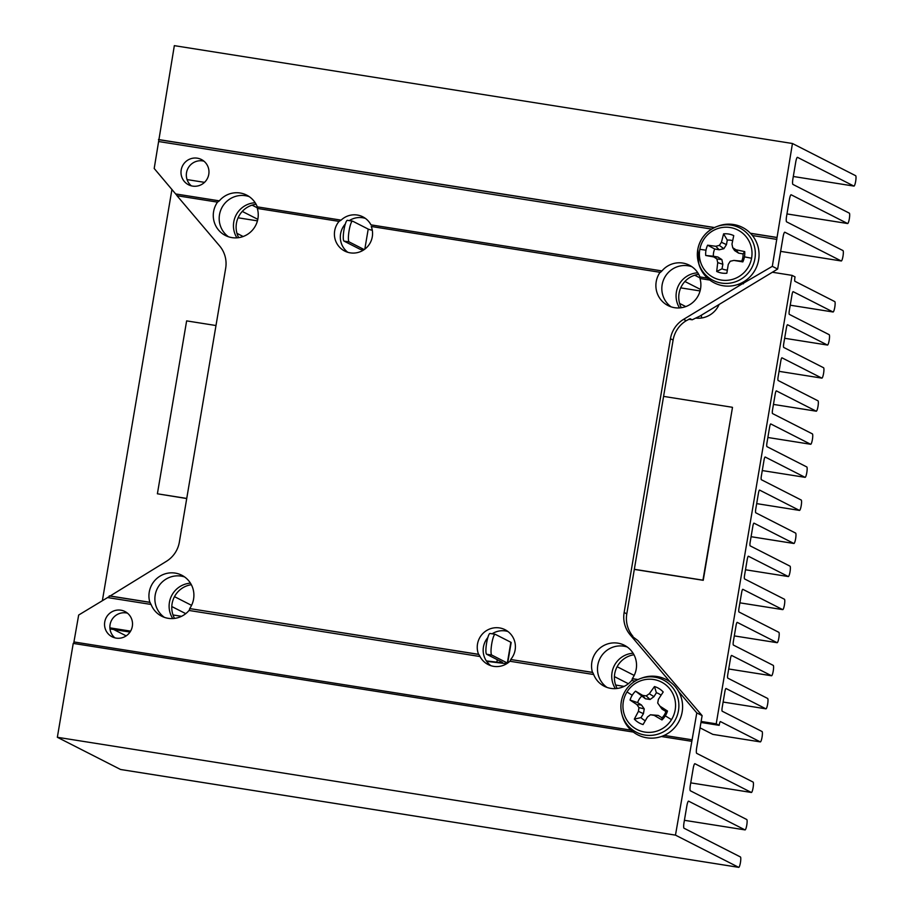 <?xml version="1.0" encoding="UTF-8"?>
<svg xmlns="http://www.w3.org/2000/svg" width="913" height="913" viewBox="0 0 913 913"><rect width="100%" height="100%" fill="white"/><g stroke="black" fill="none" stroke-linecap="round" stroke-linejoin="round"><path stroke-width="1.37" d="M634.33 569.301L702.942 580.166L732.488 407.403L703.238 580.314L634.318 569.404M186.72 498.544L157.39 493.796L186.743 498.441M732.192 407.255L663.58 396.39M215.982 325.53L186.629 320.885L157.39 493.796M507.685 663.055L511.154 642.535A21.079 1.21 -170.4 0 0 510.846 642.261L495.268 634.318A10.534 1.894 99 0 0 495.166 634.284A10.534 1.894 99 0 0 491.742 643.791A10.534 1.894 99 0 0 491.765 655.066L507.343 663.009A21.079 1.21 9.6 0 1 507.56 663.146M490.155 633.508A10.534 1.894 99 0 0 490.041 633.474A10.534 1.894 99 0 0 486.618 642.98A10.534 1.894 99 0 0 486.64 654.256L491.765 655.066M486.241 639.728L487.245 639.842M507.08 663.454A21.079 1.21 9.6 0 1 500.176 662.952L486.629 661.343M486.332 660.909L496.855 662.153A15.806 0.913 -170.4 0 0 502.447 662.404A15.806 0.913 -170.4 0 0 502.218 662.199L486.64 654.256M363.317 250.185A21.079 1.21 9.6 0 1 359.585 249.032L344.007 241.1A10.534 1.894 -81 0 1 343.984 229.814A10.534 1.894 -81 0 1 347.408 220.318A10.534 1.894 -81 0 1 347.511 220.353M344.007 241.1L349.131 241.911A10.534 1.894 -81 0 1 349.108 230.624A10.534 1.894 -81 0 1 352.532 221.129A10.534 1.894 -81 0 1 352.635 221.163L368.213 229.095L364.823 249.135M349.131 241.911L364.207 249.591M372.299 230.27A15.806 0.913 9.6 0 1 368.213 229.095M633.074 653.217A22.825 22.414 -63 0 0 615.408 688.642M633.964 654.769A22.825 22.414 -63 0 0 617.165 688.482M190.452 583.156A22.825 22.414 -63 0 0 172.774 618.569M191.342 584.697A22.825 22.414 -63 0 0 174.531 618.409M697.806 272.804A22.825 22.414 -63 0 0 679.534 307.921M698.707 274.322A22.825 22.414 -63 0 0 681.315 307.727M255.172 202.732A22.825 22.414 -63 0 0 236.912 237.848M256.085 204.25A22.825 22.414 -63 0 0 238.681 237.654M187.062 179.587L204.489 182.349M772.364 272.245L792.073 275.372L716.214 723.838L701.127 721.453M102.37 600.708L171.941 189.39M130.57 631.123L109.891 627.847M696.22 318.158A22.825 22.414 -63 0 0 719.124 304.451M716.214 723.838L719.182 725.344L719.284 724.694A3.458 0.628 -81 0 1 720.414 721.578A3.458 0.628 -81 0 1 720.448 721.59L760.289 741.892A5.273 0.947 -81 0 0 760.346 741.904A5.273 0.947 -81 0 0 762.081 736.996A5.273 0.947 -81 0 0 762.047 731.518L722.206 711.216A3.458 0.628 -81 0 1 722.194 707.507L724.888 691.62A3.458 0.628 -81 0 1 726.006 688.505A3.458 0.628 -81 0 1 726.04 688.516L765.881 708.819A5.273 0.947 -81 0 0 765.939 708.83A5.273 0.947 -81 0 0 767.673 703.934A5.273 0.947 -81 0 0 767.639 698.445L727.798 678.142A3.458 0.628 -81 0 1 727.787 674.445L730.48 658.547A3.458 0.628 -81 0 1 731.598 655.431A3.458 0.628 -81 0 1 731.633 655.443L771.485 675.746A5.273 0.947 -81 0 0 771.531 675.768A5.273 0.947 -81 0 0 773.265 670.861A5.273 0.947 -81 0 0 773.231 665.372L733.39 645.069A3.458 0.628 -81 0 1 733.379 641.371L736.072 625.485A3.458 0.628 -81 0 1 737.19 622.358A3.458 0.628 -81 0 1 737.225 622.369L777.077 642.672A5.273 0.947 -81 0 0 777.123 642.695A5.273 0.947 -81 0 0 778.869 637.788A5.273 0.947 -81 0 0 778.823 632.298L738.982 611.995A3.458 0.628 -81 0 1 738.971 608.298L741.664 592.411A3.458 0.628 -81 0 1 742.783 589.296A3.458 0.628 -81 0 1 742.817 589.307L782.669 609.61A5.273 0.947 -81 0 0 782.715 609.622A5.273 0.947 -81 0 0 784.461 604.714A5.273 0.947 -81 0 0 784.427 599.236L744.574 578.933A3.458 0.628 -81 0 1 744.574 575.224L747.256 559.338A3.458 0.628 -81 0 1 748.375 556.222A3.458 0.628 -81 0 1 748.409 556.234L788.261 576.537A5.273 0.947 -81 0 0 788.318 576.548A5.273 0.947 -81 0 0 790.053 571.652A5.273 0.947 -81 0 0 790.019 566.163L750.166 545.86A3.458 0.628 -81 0 1 750.166 542.162L752.848 526.265A3.458 0.628 -81 0 1 753.978 523.149A3.458 0.628 -81 0 1 754.012 523.16L793.854 543.463A5.273 0.947 -81 0 0 793.911 543.486A5.273 0.947 -81 0 0 795.645 538.579A5.273 0.947 -81 0 0 795.611 533.089L755.759 512.786A3.458 0.628 -81 0 1 755.759 509.089L758.441 493.203A3.458 0.628 -81 0 1 759.57 490.087A3.458 0.628 -81 0 1 759.605 490.098L799.446 510.401A5.273 0.947 -81 0 0 799.503 510.413A5.273 0.947 -81 0 0 801.237 505.505A5.273 0.947 -81 0 0 801.203 500.016L761.351 479.713A3.458 0.628 -81 0 1 761.351 476.015L764.033 460.129A3.458 0.628 -81 0 1 765.162 457.014A3.458 0.628 -81 0 1 765.197 457.025L805.038 477.328A5.273 0.947 -81 0 0 805.095 477.339A5.273 0.947 -81 0 0 806.83 472.443A5.273 0.947 -81 0 0 806.795 466.954L766.954 446.651A3.458 0.628 -81 0 1 766.943 442.953L769.625 427.056A3.458 0.628 -81 0 1 770.755 423.94A3.458 0.628 -81 0 1 770.789 423.952L810.63 444.254A5.273 0.947 -81 0 0 810.687 444.277A5.273 0.947 -81 0 0 812.422 439.37A5.273 0.947 -81 0 0 812.387 433.88L772.546 413.578A3.458 0.628 -81 0 1 772.535 409.88L775.228 393.994A3.458 0.628 -81 0 1 776.347 390.867A3.458 0.628 -81 0 1 776.381 390.878L816.222 411.181A5.273 0.947 -81 0 0 816.279 411.204A5.273 0.947 -81 0 0 818.014 406.296A5.273 0.947 -81 0 0 817.98 400.807L778.138 380.504A3.458 0.628 -81 0 1 778.127 376.807L780.82 360.92A3.458 0.628 -81 0 1 781.939 357.805A3.458 0.628 -81 0 1 781.973 357.816L821.826 378.119A5.273 0.947 -81 0 0 821.871 378.13A5.273 0.947 -81 0 0 823.606 373.223A5.273 0.947 -81 0 0 823.572 367.745L783.731 347.442A3.458 0.628 -81 0 1 783.719 343.733L786.413 327.847A3.458 0.628 -81 0 1 787.531 324.731A3.458 0.628 -81 0 1 787.565 324.743L827.418 345.046A5.273 0.947 -81 0 0 827.463 345.057A5.273 0.947 -81 0 0 829.209 340.161A5.273 0.947 -81 0 0 829.164 334.672L789.323 314.369A3.458 0.628 -81 0 1 789.311 310.671L792.005 294.773A3.458 0.628 -81 0 1 793.123 291.658A3.458 0.628 -81 0 1 793.157 291.669L833.01 311.972A5.273 0.947 -81 0 0 833.067 311.995A5.273 0.947 -81 0 0 834.802 307.088A5.273 0.947 -81 0 0 834.767 301.598L794.915 281.295A3.458 0.628 -81 0 1 794.915 277.598L795.029 276.879L792.073 275.372M126.154 635.87L113.611 629.479M719.182 725.344L700.956 722.457M129.977 632.07L109.994 628.909M760.289 741.892L712.859 734.383L700.043 727.855M171.792 606.54L185.75 613.65M191.57 605.353L174.497 596.657M243.155 236.513L236.981 233.363M242.265 211.417L257.808 219.325M257.649 207.981L252.079 205.14M685.789 306.585L679.603 303.436M614.415 676.613L628.372 683.723M701.412 315.156A5.273 0.947 -81 0 1 701.389 318.021M700.431 289.398L684.898 281.489M694.702 275.212L700.271 278.054M617.12 666.718L634.204 675.426M751.57 258.253A26.694 26.203 117 0 1 720.905 280.006A26.694 26.203 117 0 1 699.837 249.317A26.694 26.203 117 0 1 730.514 227.577A26.694 26.203 117 0 1 751.57 258.253A60.269 3.31 10.4 0 0 744.449 256.861A19.846 19.493 117 0 1 742.828 261.894L741.721 261.129A15.076 14.802 -63 0 0 743.056 253.905L744.711 251.6A19.846 19.493 117 0 1 744.449 256.861M714.719 249.009A15.076 14.802 -63 0 0 713.384 256.233L705.726 255.48A19.846 19.493 117 0 1 707.609 245.186L714.719 249.009L719.182 249.774L723.849 248.713L726.451 244.627L727.284 240.096L723.587 233.865L721.441 242.276L719.341 245.392L715.792 246.282L707.609 245.186M723.587 233.865A19.846 19.493 117 0 1 733.744 235.622L731.975 244.091L732.717 247.697L734.577 250.561L738.583 253.129L743.056 253.905M744.711 251.6L735.855 249.751L732.717 247.697M758.543 260.365A31.122 30.563 -63 0 0 718.166 226.07L716.682 226.618A29.41 28.885 117 0 1 754.846 259.041A29.41 28.885 117 0 1 698.422 262.453A29.41 28.885 117 0 1 697.829 249.181L698.856 263.983A31.122 30.563 -63 0 0 758.543 260.365M732.671 240.678A15.076 14.802 -63 0 0 727.284 240.096M705.726 255.48L713.84 256.952L716.865 258.938L717.721 262.613L716.694 271.458A19.846 19.493 117 0 0 726.851 273.215L728.254 264.428L730.229 261.255L733.904 260.422L742.828 261.894M735.855 249.751L738.583 253.129M716.694 271.458L722.023 268.81A15.076 14.802 -63 0 0 727.341 270.077M722.023 268.81L722.856 264.279L721.863 259.577L717.858 257.01L713.384 256.233M733.904 260.422L741.721 261.129M722.856 264.279L717.721 262.613M721.863 259.577L716.865 258.938M717.858 257.01L713.84 256.952M721.441 242.276L726.451 244.627M719.182 249.774L715.792 246.282M719.341 245.392L723.849 248.713M671.5 719.649A26.694 26.203 117 0 1 635.22 728.494A26.694 26.203 117 0 1 627.003 691.94A26.694 26.203 117 0 1 663.295 683.095A26.694 26.203 117 0 1 671.5 719.649A60.269 0.959 31.7 0 1 665.315 715.849A19.846 19.493 117 0 1 661.971 719.946L662.016 717.801A15.076 14.802 -63 0 0 665.897 711.535L667.483 711.033A19.846 19.493 117 0 1 665.315 715.849M641.519 696.357A15.076 14.802 -63 0 0 637.639 702.622L630.061 700.066A19.846 19.493 117 0 1 635.562 691.164L645.365 698.753L650.067 699.495L653.959 696.665L656.39 692.739L654.473 686.553L649.314 693.732L646.21 695.889L642.626 695.364L635.562 691.164M654.473 686.553A19.846 19.493 117 0 1 663.203 691.997L658.364 699.381L657.714 703.044L659.882 706.114L667.483 711.033M677.88 723.313A31.122 30.563 -63 0 0 641.713 678.085L640.23 678.633A29.41 28.885 117 0 1 674.41 721.396A29.41 28.885 117 0 1 621.981 714.468A29.41 28.885 117 0 1 640.23 678.633C633.907 681.075 628.943 685.138 625.359 690.856C620.943 698.217 619.824 706.091 621.981 714.468L622.404 715.997A31.122 30.563 -63 0 0 677.88 723.313M661.069 695.227A15.076 14.802 -63 0 0 656.39 692.739M630.061 700.066L636.909 704.608L638.963 707.609L638.427 711.341L634.33 719.113A19.846 19.493 117 0 0 643.072 724.545L647.477 716.979L650.455 714.776L654.176 715.358L661.971 719.946M659.882 706.114L662.051 709.139L665.897 711.535M634.33 719.113L641.006 717.595A15.076 14.802 -63 0 0 645.297 720.699M641.006 717.595L643.437 713.681L644.247 708.91L641.497 705.019L637.639 702.622M662.016 717.801L658.17 715.404L650.455 714.776M643.437 713.681L638.427 711.341M658.17 715.404L654.176 715.358M644.247 708.91L638.963 707.609M641.497 705.019L636.909 704.608M649.314 693.732L653.959 696.665M645.365 698.753L642.626 695.364M646.21 695.889L650.067 699.495M73.668 643.471L78.666 615.042L107.574 597.57L151.067 604.452L149.835 602.272A22.825 22.414 117 0 1 181.778 575.224A22.825 22.414 117 0 1 189.664 608.572L478.857 654.461L480.021 656.527A19.367 19.013 117 0 0 509.876 661.252L511.04 659.563L592.754 672.493L593.69 674.524A22.825 22.414 -63 0 0 631.659 680.527L632.595 678.804L637.867 679.637M151.067 604.452A22.825 22.414 -63 0 0 189.037 610.466L189.961 608.731M164.408 617.359A22.825 22.414 117 0 1 184.62 576.948M592.754 672.493L592.457 672.345A22.825 22.414 117 0 1 624.412 645.286A22.825 22.414 117 0 1 632.298 678.644L632.595 678.804M607.031 687.432A22.825 22.414 117 0 1 627.254 647.02M116.156 638.107A14.174 13.923 -63 0 0 124.955 611.516A14.174 13.923 -63 0 0 105.269 619.847A14.174 13.923 -63 0 0 116.156 638.107M114.901 637.845A14.174 13.923 117 0 1 127.466 613.171M592.457 672.345L511.04 659.563M492.118 633.805A19.367 19.013 117 0 1 507.936 631.511M510.744 659.403A19.367 19.013 -63 0 0 499.548 627.927A19.367 19.013 -63 0 0 478.56 654.313L189.664 608.572M107.574 597.57L166.234 561.427A27.664 27.162 -63 0 0 179.359 542.082L225.671 268.285A27.664 27.162 -63 0 0 219.599 245.905L176.985 195.713L217.511 202.138A22.825 22.414 -63 0 0 231.959 237.62A22.825 22.414 -63 0 0 257.34 208.438L339.065 221.38A19.367 19.013 -63 0 0 350.261 252.855A19.367 19.013 -63 0 0 371.249 226.47L660.43 272.359L661.948 270.921A22.825 22.414 117 0 1 699.929 276.936L700.271 278.659M660.133 272.2A22.825 22.414 -63 0 0 674.581 307.692A22.825 22.414 -63 0 0 699.974 278.511L709.755 280.063M691.906 266.733A22.825 22.414 -63 0 0 671.101 306.848M365.417 218.412A19.367 19.013 -63 0 0 349.28 220.615M339.065 221.38L341.108 220.136A19.367 19.013 117 0 1 370.963 224.86L661.948 270.921M217.511 202.138L219.325 200.849A22.825 22.414 117 0 1 257.295 206.863L257.637 208.586M249.283 196.66A22.825 22.414 -63 0 0 228.467 236.775M192.609 186.104A14.174 13.923 -63 0 0 201.408 159.513A14.174 13.923 -63 0 0 181.721 167.844A14.174 13.923 -63 0 0 192.609 186.104M191.353 185.841A14.174 13.923 117 0 1 203.919 161.167M738.663 867.327L120.55 769.476A5.273 0.947 99 0 0 120.596 769.499L57.348 737.282L675.472 835.133L738.663 867.327A5.273 0.947 99 0 0 738.72 867.35A5.273 0.947 99 0 0 740.454 862.443A5.273 0.947 99 0 0 740.42 856.953L684.031 828.228A5.273 0.947 -81 0 1 684.02 822.59L686.85 805.894A5.273 0.947 -81 0 1 688.562 801.146A5.273 0.947 -81 0 1 688.607 801.158L744.997 829.894L684.408 820.296M684.408 820.308L745.054 829.906A5.273 0.947 -81 0 0 746.788 825.01A5.273 0.947 -81 0 0 746.754 819.52L690.365 790.784A5.273 0.947 -81 0 1 690.354 785.146L693.184 768.449A5.273 0.947 -81 0 1 694.896 763.702A5.273 0.947 -81 0 1 694.941 763.725L751.331 792.45L690.742 782.863L751.388 792.473A5.273 0.947 -81 0 0 753.122 787.565A5.273 0.947 -81 0 0 753.088 782.076L696.699 753.351A5.273 0.947 -81 0 1 696.687 747.701L702.12 715.621L696.79 712.905L675.472 835.133M57.348 737.282L73.234 643.403L633.302 732.066M661.377 736.517L691.346 741.253M738.72 867.35L120.596 769.499A5.273 0.947 99 0 0 120.653 769.499M678.656 691.54L696.79 712.905M702.12 715.621L637.89 640.572L630.21 634.877L670.21 682M490.897 665.68A19.367 19.013 117 0 1 487.839 637.559M638.027 679.557L632.298 678.644M737.83 284.502L740.5 284.924L683.575 319.356A27.664 27.162 -63 0 0 670.45 338.7L624.138 612.497A27.664 27.162 -63 0 0 630.21 634.877M149.835 602.272L109.309 595.858M624.138 612.497L626.797 613.856A27.664 27.162 -63 0 0 632.869 636.235M626.797 613.856L673.109 340.058L670.45 338.7M683.575 319.356L686.234 320.714A27.664 27.162 -63 0 0 673.109 340.058M686.234 320.714L690.08 318.717L692.157 319.778L688.767 319.242L692.214 319.79L700.02 316.012L777.648 269.05L772.318 266.334L740.5 284.924M345.319 223.993A19.367 19.013 -63 0 0 347.785 252.285M777.648 269.05L783.069 236.958A5.273 0.947 -81 0 1 784.781 232.21A5.273 0.947 -81 0 1 784.838 232.222L841.227 260.958L780.638 251.372L841.284 260.981A5.273 0.947 -81 0 0 843.019 256.074A5.273 0.947 -81 0 0 842.984 250.584L786.595 221.848A5.273 0.947 -81 0 1 786.584 216.21L789.403 199.525A5.273 0.947 -81 0 1 791.115 194.766A5.273 0.947 -81 0 1 791.172 194.789L847.561 223.514L786.972 213.927L847.618 223.537A5.273 0.947 -81 0 0 849.352 218.629A5.273 0.947 -81 0 0 849.318 213.14L792.929 184.415A5.273 0.947 -81 0 1 792.918 178.777L795.737 162.08A5.273 0.947 -81 0 1 797.448 157.333A5.273 0.947 -81 0 1 797.505 157.344L853.895 186.081L793.306 176.483L853.952 186.092A5.273 0.947 -81 0 0 855.686 181.196A5.273 0.947 -81 0 0 855.652 175.707L792.45 143.501L174.337 45.65L154.194 168.483L177.282 195.873M792.45 143.501L772.318 266.334M776.575 237.38L750.395 233.237M714.48 227.542L158.451 139.529M507.343 663.009L510.846 642.261M496.855 662.153L497.265 659.677M833.01 311.972L790.236 305.204L833.067 311.995M827.418 345.046L784.644 338.278L827.463 345.057M821.826 378.119L779.051 371.34L821.871 378.13M816.222 411.181L773.459 404.413L816.279 411.204M810.63 444.254L767.867 437.487L810.687 444.277M805.038 477.328L762.275 470.56L805.095 477.339M799.446 510.401L756.683 503.622L799.503 510.413M793.854 543.463L751.091 536.696M788.261 576.537L745.487 569.769L788.318 576.548M782.669 609.61L739.895 602.831M777.077 642.672L734.303 635.905L777.123 642.695M771.485 675.746L728.711 668.978L771.531 675.768M765.881 708.819L723.119 702.051L765.939 708.83M181.539 616.309L173.014 614.963L181.516 616.321M257.443 220.855L238.088 217.796L257.443 220.866M624.161 686.382L615.636 685.035L624.15 686.393M700.077 290.927L680.71 287.869L700.077 290.939M699.837 249.317A60.269 3.31 10.4 0 1 705.989 250.219M697.84 249.158A29.41 28.885 117 0 1 716.682 226.618C706.422 230.875 700.134 238.384 697.829 249.169M627.003 691.94A60.269 0.959 31.7 0 0 632.23 695.25M509.876 661.252L593.69 674.524M189.037 610.466L480.021 656.527M692.237 739.827L664.196 735.399M630.997 730.138L74.113 641.976M631.659 680.527L635.174 681.087M109.606 596.006L150.131 602.42M341.108 220.136L257.295 206.863M743.41 283.817L740.648 283.384M707.449 278.123L699.929 276.936M158.759 141.549L711.626 229.083M752.426 235.531L776.872 239.411M219.325 200.849L175.832 193.967M158.748 139.678L714.32 227.622M750.509 233.351L776.872 237.528M495.166 634.284L490.041 633.474M347.408 220.318L352.532 221.129M793.911 543.486L751.079 536.707M782.715 609.622L739.895 602.842M760.346 741.904L712.916 734.394"/></g></svg>
